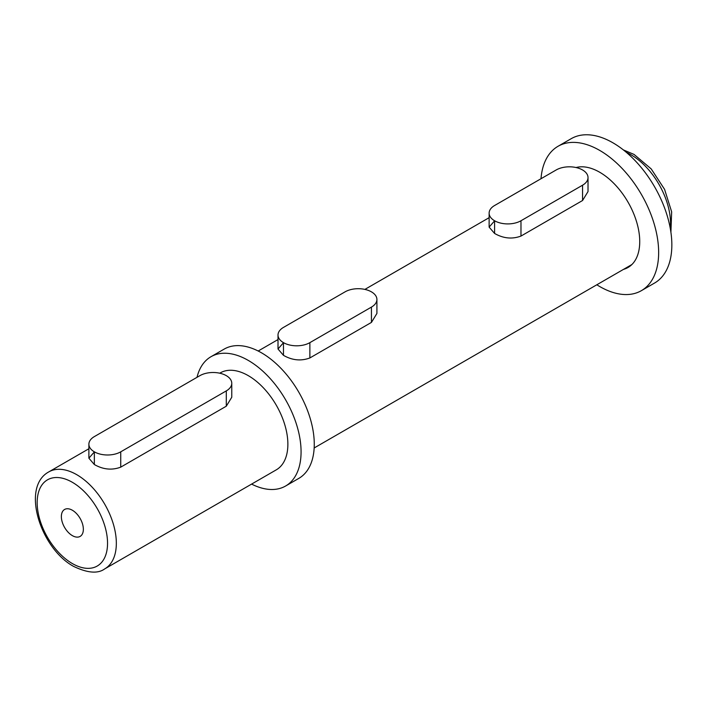 <?xml version="1.0" encoding="UTF-8"?>
<svg xmlns="http://www.w3.org/2000/svg" width="707" height="707" viewBox="0 0 707 707"><rect width="100%" height="100%" fill="white"/><g stroke="black" fill="none" stroke-linecap="round" stroke-linejoin="round"><path stroke-width="1.06" d="M72.361 510.242A15.554 8.979 -120 0 0 64.584 509.473A15.554 8.979 -120 0 0 62.198 521.934A15.554 8.979 -120 0 0 72.361 535.632A15.554 8.979 -120 0 0 80.13 536.401A15.554 8.979 -120 0 0 82.516 523.94A15.554 8.979 -120 0 0 72.361 510.242M94.349 464.534L94.349 451.906L88.888 458.198L94.349 464.534C103.134 469.563 111.936 470.438 120.738 467.141L226.302 406.198L231.763 397.254L231.763 383.274A18.656 10.773 0 0 0 226.302 375.656A18.656 10.773 0 0 0 199.904 375.656L94.349 436.599A18.656 10.773 0 0 0 88.888 444.217A18.656 10.773 0 0 0 100.403 454.168A18.656 10.773 0 0 0 120.738 451.835L226.302 390.891A18.656 10.773 0 0 0 231.763 383.274M283.472 355.338L283.472 342.718L278.01 349.011L283.472 355.338C292.265 360.376 301.058 361.242 309.869 357.954L371.44 322.401L376.911 313.457L376.911 299.476A18.656 10.773 0 0 0 371.44 291.858A18.656 10.773 0 0 0 345.051 291.858L283.472 327.412A18.656 10.773 0 0 0 278.01 335.03A18.656 10.773 0 0 0 289.525 344.981A18.656 10.773 0 0 0 309.869 342.648L371.44 307.094A18.656 10.773 0 0 0 376.911 299.476M494.591 233.451L494.591 220.831L489.129 227.124L494.591 233.451C503.384 238.489 512.177 239.355 520.979 236.067L582.559 200.514L588.021 191.57L588.021 177.59A18.656 10.773 0 0 0 582.559 169.972A18.656 10.773 0 0 0 556.17 169.972L494.591 205.516A18.656 10.773 0 0 0 489.129 213.134A18.656 10.773 0 0 0 500.644 223.094A18.656 10.773 0 0 0 520.979 220.752L582.559 185.207A18.656 10.773 0 0 0 588.021 177.59M197.014 377.326A74.642 43.092 60 0 1 210.969 356.726A74.642 43.092 60 0 1 248.29 360.42A74.642 43.092 60 0 1 297.055 426.197A74.642 43.092 60 0 1 285.61 486.009A74.642 43.092 60 0 1 251.595 484.101M210.969 356.726L224.163 349.108A74.642 43.092 60 0 1 261.484 352.802A74.642 43.092 60 0 1 310.249 418.579A74.642 43.092 60 0 1 298.805 478.392L285.61 486.009M219.744 373.208L220.301 372.881A55.977 32.319 60 0 1 248.29 375.656A55.977 32.319 60 0 1 284.859 424.987A55.977 32.319 60 0 1 276.278 469.846L104.742 568.879A55.977 32.319 60 0 0 113.323 524.02A55.977 32.319 60 0 0 76.754 474.689A55.977 32.319 60 0 0 48.765 471.914L88.888 448.751M576.064 167.532A56.604 32.681 60 0 1 599.713 172.252A56.604 32.681 60 0 1 636.689 222.131A56.604 32.681 60 0 1 628.01 267.493A56.604 32.681 60 0 1 623.521 269.367M540.996 178.73A83.346 48.12 60 0 1 558.035 146.287A83.346 48.12 60 0 1 599.713 150.414A83.346 48.12 60 0 1 654.161 223.863A83.346 48.12 60 0 1 641.39 290.657A83.346 48.12 60 0 1 599.713 286.529A83.346 48.12 60 0 1 596.823 284.78M558.035 146.287L571.229 138.669A83.346 48.12 60 0 1 612.907 142.796A83.346 48.12 60 0 1 667.355 216.245A83.346 48.12 60 0 1 654.585 283.039L641.39 290.657M72.361 563.567A49.764 28.731 -120 0 0 107.544 543.25A49.764 28.731 -120 0 0 72.361 482.307A49.764 28.731 -120 0 0 37.171 502.624A49.764 28.731 -120 0 0 72.361 563.567M670.271 228.343A55.977 32.319 -120 0 0 630.944 154.736A55.977 32.319 -120 0 0 626.446 152.438M582.559 185.207L582.559 200.514M520.979 220.752L520.979 236.067M371.44 307.094L371.44 322.401M309.869 342.648L309.869 357.954M226.302 390.891L226.302 406.198M120.738 451.835L120.738 467.141M48.765 471.914C20.636 487.203 40.679 548.65 73.643 566.413C87.571 573.077 97.937 573.89 104.742 568.879M623.353 149.911L634.046 154.426L651.2 168.911L664.571 189.352L671.65 211.826L670.908 232.285M314.164 447.973L631.89 264.533M258.179 351.017L278.01 339.563M364.883 289.41L489.129 217.676M489.129 213.134L489.129 227.124M278.01 335.03L278.01 349.011M88.888 444.217L88.888 458.198"/></g></svg>
